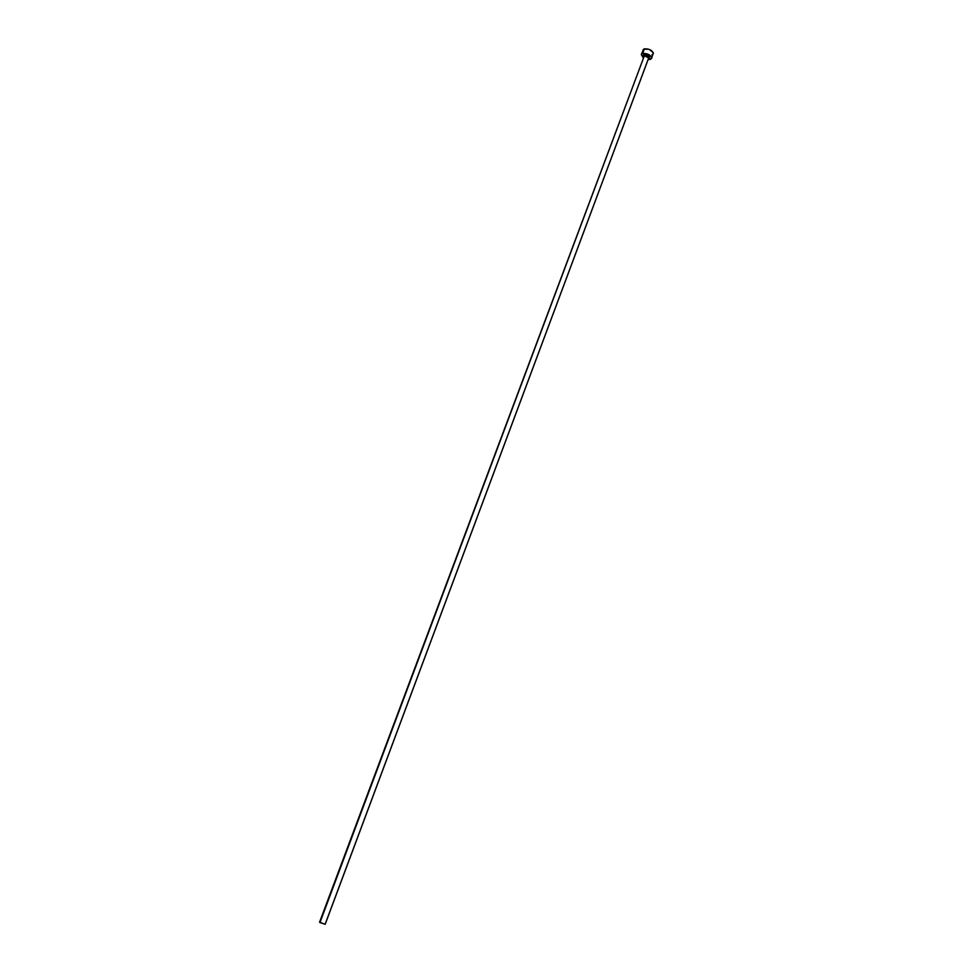 <?xml version="1.0" encoding="UTF-8"?>
<svg xmlns="http://www.w3.org/2000/svg" width="973" height="973" viewBox="0 0 973 973"><rect width="100%" height="100%" fill="white"/><g stroke="black" fill="none" stroke-linecap="round" stroke-linejoin="round"><path stroke-width="1.46" d="M648.602 58.258L325.189 924.265L319.959 922.586L644.357 55.753L319.582 922.149L325.104 924.326L648.687 57.942L644.357 55.753L644.041 54.512C648.663 54.962 650.268 56.239 648.869 58.356L648.541 58.416M648.65 58.125C648.286 56.519 646.85 55.729 644.357 55.753L319.57 922.161M651.934 54.841L653.345 53.77C652.579 50.401 649.599 48.759 644.394 48.82L642.667 53.43L641.28 54.5L643.153 57.699L641.292 54.488L642.667 53.43L644.394 48.82L643.007 49.903L643.044 51.022M650.219 59.426L648.115 59.56L651.63 58.368L650.219 59.426M642.667 53.43C647.872 53.369 650.864 55.011 651.63 58.356L651.29 56.653L648.395 54.342L642.667 53.43M643.688 56.276L644.041 54.512L643.579 56.568L643.092 55.534L644.041 54.512L647.702 55.096L649.55 56.568L648.869 58.356M651.63 58.356L653.321 52.664L649.125 49.307L643.761 49.088L641.292 54.488"/></g></svg>
